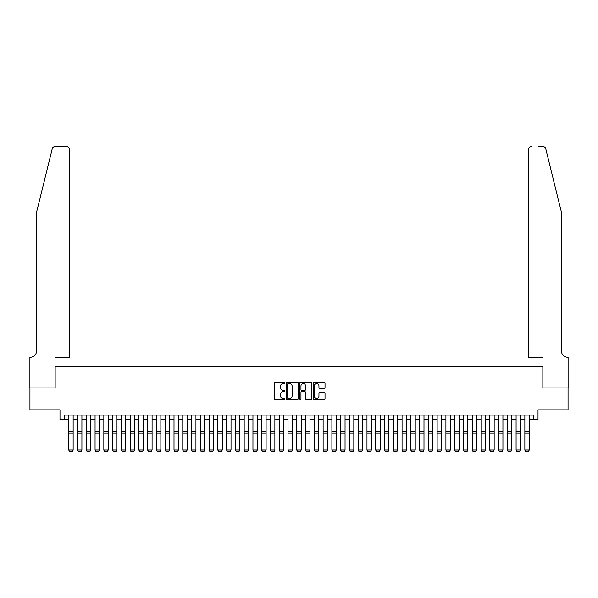 <?xml version="1.0" encoding="UTF-8"?>
<svg xmlns="http://www.w3.org/2000/svg" width="598" height="598" viewBox="0 0 598 598"><rect width="100%" height="100%" fill="white"/><g stroke="black" fill="none" stroke-linecap="round" stroke-linejoin="round"><path stroke-width="0.9" d="M284.969 382.982A0.605 0.605 0 0 0 284.364 382.384L275.215 382.384A0.86 0.86 0 0 0 274.355 383.243L274.355 398.739A0.86 0.86 0 0 0 275.215 399.599L284.364 399.599A0.605 0.605 0 0 0 284.969 398.993A0.605 0.605 0 0 0 284.364 398.395L283.183 398.395A2.758 2.758 0 0 1 280.425 395.637L280.425 394.344A2.758 2.758 0 0 1 283.183 391.593L284.364 391.593A0.605 0.605 0 0 0 284.969 390.987A0.605 0.605 0 0 0 284.364 390.389L283.183 390.389A2.758 2.758 0 0 1 280.425 387.631L280.425 386.338A2.758 2.758 0 0 1 283.183 383.587L284.364 383.587A0.605 0.605 0 0 0 284.969 382.982M324.161 388.453A0.86 0.86 0 0 0 325.02 387.586L325.02 383.243A0.86 0.86 0 0 0 324.161 382.384L314.002 382.384A0.86 0.86 0 0 0 313.143 383.243L313.143 398.739A0.86 0.86 0 0 0 314.002 399.599L324.161 399.599A0.86 0.86 0 0 0 325.02 398.739L325.02 393.484A0.86 0.86 0 0 0 324.161 392.624L319.81 392.624A0.86 0.86 0 0 0 318.951 393.484L318.951 396.093A2.302 2.302 0 0 1 316.648 398.395A2.302 2.302 0 0 1 314.346 396.093L314.346 385.889A2.302 2.302 0 0 1 316.648 383.587A2.302 2.302 0 0 1 318.951 385.889L318.951 387.586A0.86 0.86 0 0 0 319.81 388.453L324.161 388.453M64.367 419.497L64.367 415.109L533.633 415.109L533.633 419.497L538.013 419.497L538.013 409.847L568.055 409.847L568.055 387.923L542.842 387.923L542.842 366.866L55.158 366.866L55.158 387.923L29.945 387.923L29.945 409.847L59.987 409.847L59.987 419.497L68.755 419.497M298.245 383.243A0.86 0.86 0 0 0 297.385 382.384L287.227 382.384A0.86 0.86 0 0 0 286.367 383.243L286.367 398.739A0.86 0.86 0 0 0 287.227 399.599L297.385 399.599A0.86 0.86 0 0 0 298.245 398.739L298.245 383.243M300.615 382.384L310.773 382.384A0.86 0.86 0 0 1 311.633 383.243L311.633 398.739A0.86 0.86 0 0 1 310.773 399.599L306.423 399.599A0.86 0.86 0 0 1 305.563 398.739L305.563 392.452A0.86 0.86 0 0 0 304.703 391.593L301.818 391.593A0.86 0.86 0 0 0 300.958 392.452L300.958 398.993A0.605 0.605 0 0 1 300.353 399.599A0.605 0.605 0 0 1 299.755 398.993L299.755 383.243A0.86 0.86 0 0 1 300.615 382.384M73.143 419.497L77.531 419.497M81.911 419.497L86.299 419.497M90.687 419.497L95.067 419.497M99.455 419.497L103.843 419.497M108.223 419.497L112.611 419.497M116.999 419.497L121.387 419.497M125.767 419.497L130.155 419.497M134.543 419.497L138.923 419.497M143.311 419.497L147.699 419.497M152.086 419.497L156.467 419.497M160.855 419.497L165.242 419.497M169.623 419.497L174.011 419.497M178.398 419.497L182.779 419.497M187.167 419.497L191.554 419.497M195.942 419.497L200.323 419.497M204.71 419.497L209.098 419.497M213.479 419.497L217.866 419.497M222.254 419.497L226.635 419.497M231.022 419.497L235.41 419.497M239.798 419.497L244.178 419.497M248.566 419.497L252.954 419.497M257.334 419.497L261.722 419.497M266.11 419.497L270.49 419.497M274.878 419.497L279.266 419.497M283.654 419.497L288.034 419.497M292.422 419.497L296.81 419.497M301.19 419.497L305.578 419.497M309.966 419.497L314.346 419.497M318.734 419.497L323.122 419.497M327.51 419.497L331.89 419.497M336.278 419.497L340.666 419.497M345.046 419.497L349.434 419.497M353.822 419.497L358.202 419.497M362.59 419.497L366.978 419.497M371.365 419.497L375.746 419.497M380.134 419.497L384.521 419.497M388.902 419.497L393.29 419.497M397.677 419.497L402.058 419.497M406.446 419.497L410.833 419.497M415.221 419.497L419.602 419.497M423.989 419.497L428.377 419.497M432.758 419.497L437.145 419.497M441.533 419.497L445.914 419.497M450.301 419.497L454.689 419.497M459.077 419.497L463.457 419.497M467.845 419.497L472.233 419.497M476.613 419.497L481.001 419.497M485.389 419.497L489.777 419.497M494.157 419.497L498.545 419.497M502.933 419.497L507.313 419.497M511.701 419.497L516.089 419.497M520.469 419.497L524.857 419.497M529.245 419.497L533.633 419.497M288.176 383.587A0.605 0.605 0 0 0 287.571 384.185L287.571 397.79A0.605 0.605 0 0 0 288.176 398.395L289.425 398.395A2.758 2.758 0 0 0 292.175 395.637L292.175 386.338A2.758 2.758 0 0 0 289.425 383.587L288.176 383.587M305.563 385.934A2.302 2.302 0 0 0 303.261 383.632A2.302 2.302 0 0 0 300.958 385.934L300.958 389.53A0.86 0.86 0 0 0 301.818 390.389L304.703 390.389A0.86 0.86 0 0 0 305.563 389.53L305.563 385.934M73.143 415.109L73.143 450.197L72.485 451.288L69.413 451.228L72.485 451.288M69.413 451.288L68.755 450.04L73.143 450.04L72.485 451.228M68.755 415.109L68.755 450.04L69.413 451.228M52.258 148.715C52.923 147.272 52.923 147.272 52.258 148.715L36.523 212.499L36.523 351.078A6.137 6.137 0 0 1 30.386 357.223L29.9 357.223L29.9 387.923L55.031 387.923L55.031 357.223L69.413 357.223L69.413 149.343A2.631 2.631 0 0 0 66.782 146.712L54.807 146.712A2.631 2.631 0 0 0 52.258 148.715M59.501 146.712L66.782 146.712C68.366 146.876 69.248 147.758 69.413 149.343L69.413 357.223M36.523 351.078A6.137 6.137 0 0 1 30.386 357.223M556.656 192.937L545.742 148.715C545.077 147.272 545.077 147.272 545.742 148.715L561.477 212.499L561.477 351.078A6.137 6.137 0 0 0 567.614 357.223L568.1 357.223L568.1 387.923L542.969 387.923L542.969 357.223L528.587 357.223L528.587 149.343L528.587 357.223M538.499 146.712L543.193 146.712A2.631 2.631 0 0 1 545.742 148.715M531.218 146.712A2.631 2.631 0 0 0 528.587 149.343C528.752 147.758 529.634 146.876 531.218 146.712M561.477 351.078A6.137 6.137 0 0 0 567.614 357.223M77.531 450.197L78.189 451.288L77.531 450.04L81.911 450.04L81.253 451.288L78.189 451.228L81.253 451.288M86.299 450.197L86.957 451.288L86.299 450.04L90.687 450.04L90.029 451.288L86.957 451.228L90.029 451.288M95.067 450.197L95.725 451.288L95.067 450.04L99.455 450.04L98.797 451.288L95.725 451.228L98.797 451.288M103.843 450.197L104.501 451.288L103.843 450.04L108.223 450.04L107.565 451.288L104.501 451.228L107.565 451.288M81.911 415.109L81.911 450.04L81.253 451.228M77.531 415.109L77.531 450.04L78.189 451.228M90.687 415.109L90.687 450.04L90.029 451.228M86.299 415.109L86.299 450.04L86.957 451.228M99.455 415.109L99.455 450.04L98.797 451.228M95.067 415.109L95.067 450.04L95.725 451.228M108.223 415.109L108.223 450.04L107.565 451.228M103.843 415.109L103.843 450.04L104.501 451.228M112.611 450.197L113.269 451.288L112.611 450.04L116.999 450.04L116.341 451.288L113.269 451.228L116.341 451.288M116.999 415.109L116.999 450.04L116.341 451.228M112.611 415.109L112.611 450.04L113.269 451.228M121.387 450.197L122.044 451.288L121.387 450.04L125.767 450.04L125.109 451.288L122.044 451.228L125.109 451.288M125.767 415.109L125.767 450.04L125.109 451.228M121.387 415.109L121.387 450.04L122.044 451.228M130.155 450.197L130.812 451.288L130.155 450.04L134.543 450.04L133.885 451.288L130.812 451.228L133.885 451.288M134.543 415.109L134.543 450.04L133.885 451.228M130.155 415.109L130.155 450.04L130.812 451.228M138.923 450.197L139.581 451.288L138.923 450.04L143.311 450.04L142.653 451.288L139.581 451.228L142.653 451.288M143.311 415.109L143.311 450.04L142.653 451.228M138.923 415.109L138.923 450.04L139.581 451.228M147.699 450.197L148.356 451.288L147.699 450.04L152.086 450.04L151.421 451.288L148.356 451.228L151.421 451.288M152.086 415.109L152.086 450.04L151.421 451.228M147.699 415.109L147.699 450.04L148.356 451.228M156.467 450.197L157.125 451.288L156.467 450.04L160.855 450.04L160.197 451.288L157.125 451.228L160.197 451.288M160.855 415.109L160.855 450.04L160.197 451.228M156.467 415.109L156.467 450.04L157.125 451.228M165.242 450.197L165.9 451.288L165.242 450.04L169.623 450.04L168.965 451.288L165.9 451.228L168.965 451.288M169.623 415.109L169.623 450.04L168.965 451.228M165.242 415.109L165.242 450.04L165.9 451.228M174.011 450.197L174.668 451.288L174.011 450.04L178.398 450.04L177.741 451.288L174.668 451.228L177.741 451.288M178.398 415.109L178.398 450.04L177.741 451.228M174.011 415.109L174.011 450.04L174.668 451.228M182.779 450.197L183.437 451.288L182.779 450.04L187.167 450.04L186.509 451.288L183.437 451.228L186.509 451.288M187.167 415.109L187.167 450.04L186.509 451.228M182.779 415.109L182.779 450.04L183.437 451.228M191.554 450.197L192.212 451.288L191.554 450.04L195.942 450.04L195.284 451.288L192.212 451.228L195.284 451.288M195.942 415.109L195.942 450.04L195.284 451.228M191.554 415.109L191.554 450.04L192.212 451.228M200.323 450.197L200.98 451.288L200.323 450.04L204.71 450.04L204.053 451.288L200.98 451.228L204.053 451.288M204.71 415.109L204.71 450.04L204.053 451.228M200.323 415.109L200.323 450.04L200.98 451.228M209.098 450.197L209.756 451.288L209.098 450.04L213.479 450.04L212.821 451.288L209.756 451.228L212.821 451.288M213.479 415.109L213.479 450.04L212.821 451.228M209.098 415.109L209.098 450.04L209.756 451.228M217.866 450.197L218.524 451.288L217.866 450.04L222.254 450.04L221.596 451.288L218.524 451.228L221.596 451.288M222.254 415.109L222.254 450.04L221.596 451.228M217.866 415.109L217.866 450.04L218.524 451.228M226.635 450.197L227.292 451.288L226.635 450.04L231.022 450.04L230.365 451.288L227.292 451.228L230.365 451.288M231.022 415.109L231.022 450.04L230.365 451.228M226.635 415.109L226.635 450.04L227.292 451.228M235.41 450.197L236.068 451.288L235.41 450.04L239.798 450.04L239.14 451.288L236.068 451.228L239.14 451.288M239.798 415.109L239.798 450.04L239.14 451.228M235.41 415.109L235.41 450.04L236.068 451.228M244.178 450.197L244.836 451.288L244.178 450.04L248.566 450.04L247.908 451.288L244.836 451.228L247.908 451.288M248.566 415.109L248.566 450.04L247.908 451.228M244.178 415.109L244.178 450.04L244.836 451.228M252.954 450.197L253.612 451.288L252.954 450.04L257.334 450.04L256.677 451.288L253.612 451.228L256.677 451.288M257.334 415.109L257.334 450.04L256.677 451.228M252.954 415.109L252.954 450.04L253.612 451.228M261.722 450.197L262.38 451.288L261.722 450.04L266.11 450.04L265.452 451.288L262.38 451.228L265.452 451.288M266.11 415.109L266.11 450.04L265.452 451.228M261.722 415.109L261.722 450.04L262.38 451.228M270.49 450.197L271.148 451.288L270.49 450.04L274.878 450.04L274.22 451.288L271.148 451.228L274.22 451.288M274.878 415.109L274.878 450.04L274.22 451.228M270.49 415.109L270.49 450.04L271.148 451.228M279.266 450.197L279.924 451.288L279.266 450.04L283.654 450.04L282.996 451.288L279.924 451.228L282.996 451.288M283.654 415.109L283.654 450.04L282.996 451.228M279.266 415.109L279.266 450.04L279.924 451.228M288.034 450.197L288.692 451.288L288.034 450.04L292.422 450.04L291.764 451.288L288.692 451.228L291.764 451.288M292.422 415.109L292.422 450.04L291.764 451.228M288.034 415.109L288.034 450.04L288.692 451.228M296.81 450.197L297.468 451.288L296.81 450.04L301.19 450.04L300.532 451.288L297.468 451.228L300.532 451.288M301.19 415.109L301.19 450.04L300.532 451.228M296.81 415.109L296.81 450.04L297.468 451.228M305.578 450.197L306.236 451.288L305.578 450.04L309.966 450.04L309.308 451.288L306.236 451.228L309.308 451.288M309.966 415.109L309.966 450.04L309.308 451.228M305.578 415.109L305.578 450.04L306.236 451.228M314.346 450.197L315.004 451.288L314.346 450.04L318.734 450.04L318.076 451.288L315.004 451.228L318.076 451.288M318.734 415.109L318.734 450.04L318.076 451.228M314.346 415.109L314.346 450.04L315.004 451.228M323.122 450.197L323.78 451.288L323.122 450.04L327.51 450.04L326.852 451.288L323.78 451.228L326.852 451.288M327.51 415.109L327.51 450.04L326.852 451.228M323.122 415.109L323.122 450.04L323.78 451.228M331.89 450.197L332.548 451.288L331.89 450.04L336.278 450.04L335.62 451.288L332.548 451.228L335.62 451.288M336.278 415.109L336.278 450.04L335.62 451.228M331.89 415.109L331.89 450.04L332.548 451.228M340.666 450.197L341.323 451.288L340.666 450.04L345.046 450.04L344.388 451.288L341.323 451.228L344.388 451.288M345.046 415.109L345.046 450.04L344.388 451.228M340.666 415.109L340.666 450.04L341.323 451.228M349.434 450.197L350.092 451.288L349.434 450.04L353.822 450.04L353.164 451.288L350.092 451.228L353.164 451.288M353.822 415.109L353.822 450.04L353.164 451.228M349.434 415.109L349.434 450.04L350.092 451.228M358.202 450.197L358.86 451.288L358.202 450.04L362.59 450.04L361.932 451.288L358.86 451.228L361.932 451.288M362.59 415.109L362.59 450.04L361.932 451.228M358.202 415.109L358.202 450.04L358.86 451.228M366.978 450.197L367.635 451.288L366.978 450.04L371.365 450.04L370.708 451.288L367.635 451.228L370.708 451.288M371.365 415.109L371.365 450.04L370.708 451.228M366.978 415.109L366.978 450.04L367.635 451.228M375.746 450.197L376.404 451.288L375.746 450.04L380.134 450.04L379.476 451.288L376.404 451.228L379.476 451.288M380.134 415.109L380.134 450.04L379.476 451.228M375.746 415.109L375.746 450.04L376.404 451.228M384.521 450.197L385.179 451.288L384.521 450.04L388.902 450.04L388.244 451.288L385.179 451.228L388.244 451.288M388.902 415.109L388.902 450.04L388.244 451.228M384.521 415.109L384.521 450.04L385.179 451.228M393.29 450.197L393.947 451.288L393.29 450.04L397.677 450.04L397.02 451.288L393.947 451.228L397.02 451.288M397.677 415.109L397.677 450.04L397.02 451.228M393.29 415.109L393.29 450.04L393.947 451.228M402.058 450.197L402.716 451.288L402.058 450.04L406.446 450.04L405.788 451.288L402.716 451.228L405.788 451.288M406.446 415.109L406.446 450.04L405.788 451.228M402.058 415.109L402.058 450.04L402.716 451.228M410.833 450.197L411.491 451.288L410.833 450.04L415.221 450.04L414.564 451.288L411.491 451.228L414.564 451.288M415.221 415.109L415.221 450.04L414.564 451.228M410.833 415.109L410.833 450.04L411.491 451.228M419.602 450.197L420.259 451.288L419.602 450.04L423.989 450.04L423.332 451.288L420.259 451.228L423.332 451.288M423.989 415.109L423.989 450.04L423.332 451.228M419.602 415.109L419.602 450.04L420.259 451.228M428.377 450.197L429.035 451.288L428.377 450.04L432.758 450.04L432.1 451.288L429.035 451.228L432.1 451.288M432.758 415.109L432.758 450.04L432.1 451.228M428.377 415.109L428.377 450.04L429.035 451.228M437.145 450.197L437.803 451.288L437.145 450.04L441.533 450.04L440.875 451.288L437.803 451.228L440.875 451.288M441.533 415.109L441.533 450.04L440.875 451.228M437.145 415.109L437.145 450.04L437.803 451.228M445.914 450.197L446.579 451.288L445.914 450.04L450.301 450.04L449.644 451.288L446.579 451.228L449.644 451.288M450.301 415.109L450.301 450.04L449.644 451.228M445.914 415.109L445.914 450.04L446.579 451.228M454.689 450.197L455.347 451.288L454.689 450.04L459.077 450.04L458.419 451.288L455.347 451.228L458.419 451.288M459.077 415.109L459.077 450.04L458.419 451.228M454.689 415.109L454.689 450.04L455.347 451.228M463.457 450.197L464.115 451.288L463.457 450.04L467.845 450.04L467.188 451.288L464.115 451.228L467.188 451.288M467.845 415.109L467.845 450.04L467.188 451.228M463.457 415.109L463.457 450.04L464.115 451.228M472.233 450.197L472.891 451.288L472.233 450.04L476.613 450.04L475.956 451.288L472.891 451.228L475.956 451.288M476.613 415.109L476.613 450.04L475.956 451.228M472.233 415.109L472.233 450.04L472.891 451.228M481.001 450.197L481.659 451.288L481.001 450.04L485.389 450.04L484.731 451.288L481.659 451.228L484.731 451.288M485.389 415.109L485.389 450.04L484.731 451.228M481.001 415.109L481.001 450.04L481.659 451.228M489.777 450.197L490.435 451.288L489.777 450.04L494.157 450.04L493.5 451.288L490.435 451.228L493.5 451.288M494.157 415.109L494.157 450.04L493.5 451.228M489.777 415.109L489.777 450.04L490.435 451.228M498.545 450.197L499.203 451.288L498.545 450.04L502.933 450.04L502.275 451.288L499.203 451.228L502.275 451.288M502.933 415.109L502.933 450.04L502.275 451.228M498.545 415.109L498.545 450.04L499.203 451.228M507.313 450.197L507.971 451.288L507.313 450.04L511.701 450.04L511.043 451.288L507.971 451.228L511.043 451.288M511.701 415.109L511.701 450.04L511.043 451.228M507.313 415.109L507.313 450.04L507.971 451.228M516.089 450.197L516.747 451.288L516.089 450.04L520.469 450.04L519.812 451.288L516.747 451.228L519.812 451.288M520.469 415.109L520.469 450.04L519.812 451.228M516.089 415.109L516.089 450.04L516.747 451.228M524.857 450.197L525.515 451.288L524.857 450.04L529.245 450.04L528.587 451.288L525.515 451.228L528.587 451.288M529.245 415.109L529.245 450.04L528.587 451.228M524.857 415.109L524.857 450.04L525.515 451.228M73.143 431.479L68.755 431.479M73.143 433.146L68.755 433.146M81.911 431.479L77.531 431.479M81.911 433.146L77.531 433.146M90.687 431.479L86.299 431.479M90.687 433.146L86.299 433.146M99.455 431.479L95.067 431.479M99.455 433.146L95.067 433.146M108.223 431.479L103.843 431.479M108.223 433.146L103.843 433.146M116.999 431.479L112.611 431.479M116.999 433.146L112.611 433.146M125.767 431.479L121.387 431.479M125.767 433.146L121.387 433.146M134.543 431.479L130.155 431.479M134.543 433.146L130.155 433.146M143.311 431.479L138.923 431.479M143.311 433.146L138.923 433.146M152.086 431.479L147.699 431.479M152.086 433.146L147.699 433.146M160.855 431.479L156.467 431.479M160.855 433.146L156.467 433.146M169.623 431.479L165.242 431.479M169.623 433.146L165.242 433.146M178.398 431.479L174.011 431.479M178.398 433.146L174.011 433.146M187.167 431.479L182.779 431.479M187.167 433.146L182.779 433.146M195.942 431.479L191.554 431.479M195.942 433.146L191.554 433.146M204.71 431.479L200.323 431.479M204.71 433.146L200.323 433.146M213.479 431.479L209.098 431.479M213.479 433.146L209.098 433.146M222.254 431.479L217.866 431.479M222.254 433.146L217.866 433.146M231.022 431.479L226.635 431.479M231.022 433.146L226.635 433.146M239.798 431.479L235.41 431.479M239.798 433.146L235.41 433.146M248.566 431.479L244.178 431.479M248.566 433.146L244.178 433.146M257.334 431.479L252.954 431.479M257.334 433.146L252.954 433.146M266.11 431.479L261.722 431.479M266.11 433.146L261.722 433.146M274.878 431.479L270.49 431.479M274.878 433.146L270.49 433.146M283.654 431.479L279.266 431.479M283.654 433.146L279.266 433.146M292.422 431.479L288.034 431.479M292.422 433.146L288.034 433.146M301.19 431.479L296.81 431.479M301.19 433.146L296.81 433.146M309.966 431.479L305.578 431.479M309.966 433.146L305.578 433.146M318.734 431.479L314.346 431.479M318.734 433.146L314.346 433.146M327.51 431.479L323.122 431.479M327.51 433.146L323.122 433.146M336.278 431.479L331.89 431.479M336.278 433.146L331.89 433.146M345.046 431.479L340.666 431.479M345.046 433.146L340.666 433.146M353.822 431.479L349.434 431.479M353.822 433.146L349.434 433.146M362.59 431.479L358.202 431.479M362.59 433.146L358.202 433.146M371.365 431.479L366.978 431.479M371.365 433.146L366.978 433.146M380.134 431.479L375.746 431.479M380.134 433.146L375.746 433.146M388.902 431.479L384.521 431.479M388.902 433.146L384.521 433.146M397.677 431.479L393.29 431.479M397.677 433.146L393.29 433.146M406.446 431.479L402.058 431.479M406.446 433.146L402.058 433.146M415.221 431.479L410.833 431.479M415.221 433.146L410.833 433.146M423.989 431.479L419.602 431.479M423.989 433.146L419.602 433.146M432.758 431.479L428.377 431.479M432.758 433.146L428.377 433.146M441.533 431.479L437.145 431.479M441.533 433.146L437.145 433.146M450.301 431.479L445.914 431.479M450.301 433.146L445.914 433.146M459.077 431.479L454.689 431.479M459.077 433.146L454.689 433.146M467.845 431.479L463.457 431.479M467.845 433.146L463.457 433.146M476.613 431.479L472.233 431.479M476.613 433.146L472.233 433.146M485.389 431.479L481.001 431.479M485.389 433.146L481.001 433.146M494.157 431.479L489.777 431.479M494.157 433.146L489.777 433.146M502.933 431.479L498.545 431.479M502.933 433.146L498.545 433.146M511.701 431.479L507.313 431.479M511.701 433.146L507.313 433.146M520.469 431.479L516.089 431.479M520.469 433.146L516.089 433.146M529.245 431.479L524.857 431.479M529.245 433.146L524.857 433.146"/></g></svg>

